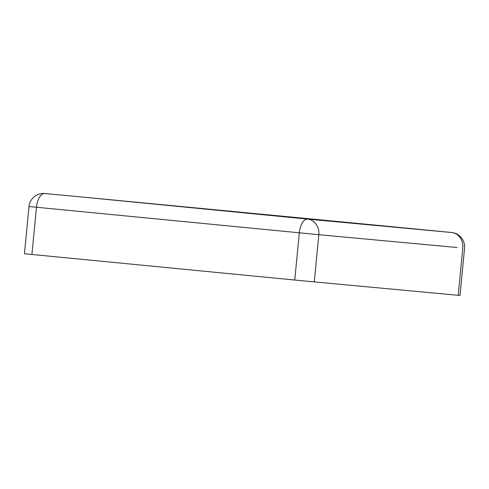 <?xml version="1.0" encoding="UTF-8"?>
<svg xmlns="http://www.w3.org/2000/svg" width="489" height="489" viewBox="0 0 489 489"><rect width="100%" height="100%" fill="white"/><g stroke="black" fill="none" stroke-linecap="round" stroke-linejoin="round"><path stroke-width="0.73" d="M151.492 203.724L105.911 199.378L151.492 203.724M295.521 217.727L249.94 213.387L295.521 217.727M374.403 225.068L328.822 220.728L374.403 225.068M259.989 214.121L223.522 210.649L259.989 214.121M28.998 206.523L24.45 253.736L26.455 253.944L31.919 254.476L36.461 207.263A14.438 6.932 -84.4 0 1 44.75 193.54A14.438 12.659 -84.7 0 0 44.701 193.534A14.438 14.438 0 0 0 28.998 206.523L318.822 234.696A14.438 12.659 -84.7 0 0 307.599 219.103A14.438 6.932 95.6 0 0 299.317 232.831L294.769 280.038L314.274 281.908L318.822 234.696L457.081 247.513M458.236 295.307L460.002 295.466L464.55 248.253A14.438 14.438 0 0 0 451.579 232.501A14.438 6.932 95.6 0 0 451.567 232.501A14.438 12.659 95.3 0 1 462.783 248.094L458.236 295.307L314.274 281.908M294.769 280.038L31.919 254.476M451.604 232.507A14.438 6.932 95.6 0 0 451.579 232.501L384.874 226.016A14.438 6.932 -84.4 0 1 384.886 226.016A14.438 14.438 0 0 0 384.849 226.016A14.438 4.053 95.5 0 1 384.849 226.016A14.438 4.053 95.5 0 1 384.855 226.016A14.438 6.932 -84.4 0 1 384.874 226.016M81.284 196.939A14.438 4.053 -84.5 0 0 81.278 196.939A14.438 4.053 -84.5 0 0 81.272 196.939A14.438 14.438 0 0 0 81.241 196.933A14.438 12.659 95.3 0 1 81.284 196.939L451.567 232.501L307.599 219.103L81.284 196.939M81.192 196.933A14.438 12.659 95.3 0 1 81.241 196.933L44.701 193.534M81.278 196.939L384.849 226.016"/></g></svg>
